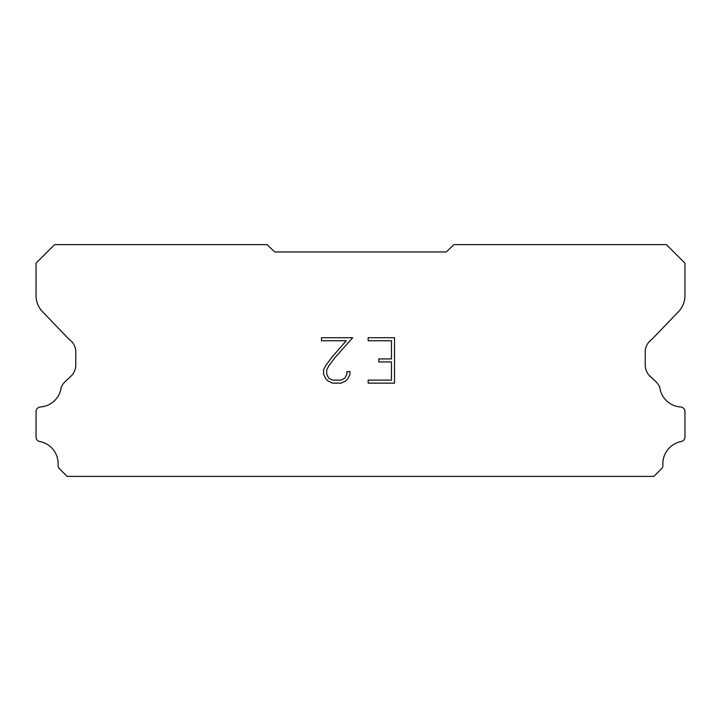 <?xml version="1.0" encoding="UTF-8"?>
<svg xmlns="http://www.w3.org/2000/svg" width="721" height="721" viewBox="0 0 721 721"><rect width="100%" height="100%" fill="white"/><g stroke="black" fill="none" stroke-linecap="round" stroke-linejoin="round"><path stroke-width="1.08" d="M391.485 380.111L391.485 361.942L378.768 361.942L378.768 358.914L391.485 358.914L391.485 340.745L368.152 340.745L368.152 337.716L394.513 337.716L394.513 383.139L368.152 383.139L368.152 380.111L391.485 380.111M349.982 371.621L349.982 374.352L347.819 378.786L345.575 380.985L341.141 383.139L332.417 383.139L328.01 380.949L325.766 378.732L323.576 374.298L323.576 369.81L325.766 365.457L332.183 356.913L346.287 340.745L321.476 340.745L321.476 337.716L352.704 337.716L335.022 357.589L328.722 365.98L326.676 370.125L326.676 374.109L328.659 378.11L332.678 380.111L340.907 380.111L344.899 378.101L346.909 374.109L346.909 371.621L349.982 371.621M274.71 251.953L446.29 251.953L453.924 244.626L666.402 244.626L684.95 263.174L684.95 295.15A23.171 23.171 0 0 1 678.488 311.67L651.721 339.519A15.447 15.447 0 0 0 645.232 350.532L645.232 365.006A15.447 15.447 0 0 0 649.756 375.938L655.218 380.994A20.152 20.152 0 0 1 659.76 387.177A22.558 22.558 0 0 0 681.003 407.005A4.632 4.632 0 0 1 684.95 411.592L684.95 437.449A4.632 4.632 0 0 1 681.696 441.423A22.558 22.558 0 0 0 662.905 464.901A4.632 4.632 0 0 1 661.554 468.731L653.911 476.374L67.089 476.374L59.446 468.731A4.632 4.632 0 0 1 58.095 464.901A22.558 22.558 0 0 0 39.304 441.423A4.632 4.632 0 0 1 36.05 437.449L36.05 411.592A4.632 4.632 0 0 1 39.997 407.005A22.558 22.558 0 0 0 61.24 387.177A20.152 20.152 0 0 1 65.782 380.994L71.244 375.938A15.447 15.447 0 0 0 75.768 365.006L75.768 350.532A15.447 15.447 0 0 0 69.279 339.519L42.512 311.67A23.171 23.171 0 0 1 36.05 295.15L36.05 263.174L54.598 244.626L267.076 244.626L274.71 251.953"/></g></svg>
